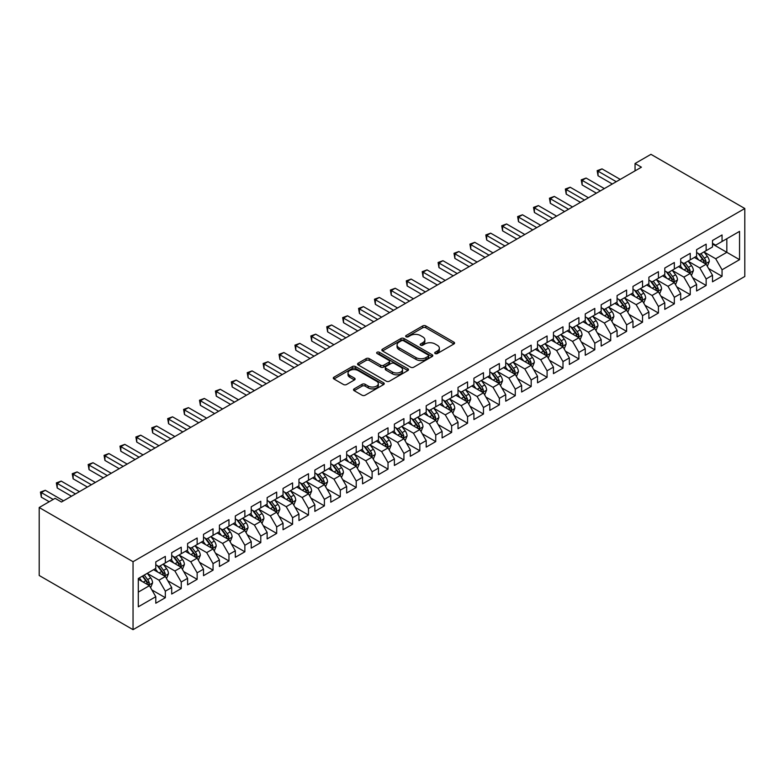 <?xml version="1.0" encoding="UTF-8"?>
<svg xmlns="http://www.w3.org/2000/svg" width="784" height="784" viewBox="0 0 784 784"><rect width="100%" height="100%" fill="white"/><g stroke="black" fill="none" stroke-linecap="round" stroke-linejoin="round"><path stroke-width="1.18" d="M435.149 353.545A1.548 0.892 0 0 0 437.335 353.545L453.926 343.97A2.205 1.274 0 0 0 454.573 343.069A2.205 1.274 0 0 0 453.926 342.167L425.82 325.938A2.205 1.274 0 0 0 422.703 325.938L406.112 335.523A1.548 0.892 0 0 0 405.661 336.15A1.548 0.892 0 0 0 406.112 336.777A1.548 0.892 0 0 0 408.297 336.777L410.444 335.542A7.066 4.077 0 0 1 420.44 335.542L422.782 336.895A7.066 4.077 0 0 1 424.85 339.776A7.066 4.077 0 0 1 422.782 342.667L420.626 343.902A1.548 0.892 0 0 0 420.175 344.539A1.548 0.892 0 0 0 420.626 345.166A1.548 0.892 0 0 0 422.821 345.166L424.967 343.921A7.066 4.077 0 0 1 434.953 343.921L437.296 345.274A7.066 4.077 0 0 1 439.363 348.165A7.066 4.077 0 0 1 437.296 351.046L435.149 352.29A1.548 0.892 0 0 0 434.699 352.918A1.548 0.892 0 0 0 435.149 353.545L435.149 352.29M354.162 388.864A2.205 1.274 0 0 0 353.515 389.766A2.205 1.274 0 0 0 354.162 390.667L362.041 395.214A2.205 1.274 0 0 0 365.168 395.214L383.592 384.581A2.205 1.274 0 0 0 384.238 383.68A2.205 1.274 0 0 0 383.592 382.778L355.485 366.549A2.205 1.274 0 0 0 352.359 366.549L333.935 377.192A2.205 1.274 0 0 0 333.288 378.084A2.205 1.274 0 0 0 333.935 378.986L343.461 384.493A2.205 1.274 0 0 0 346.587 384.493L354.466 379.936A2.205 1.274 0 0 0 355.113 379.035A2.205 1.274 0 0 0 354.466 378.133L349.752 375.409A5.909 3.41 0 0 1 348.018 372.998A5.909 3.41 0 0 1 351.663 369.842A5.909 3.41 0 0 1 358.102 370.587L376.604 381.269A5.909 3.41 0 0 1 378.329 383.68A5.909 3.41 0 0 1 374.683 386.826A5.909 3.41 0 0 1 368.245 386.091L365.168 384.307A2.205 1.274 0 0 0 362.041 384.307L354.162 388.864L354.162 390.667L362.041 386.149L362.041 384.307M39.2 507.522L133.045 561.707L133.045 629.67L39.2 575.485L39.2 507.522L55.105 498.34L61.466 502.015L641.41 167.188L635.05 163.513L635.05 170.863M635.05 163.513L650.955 154.33L744.8 208.515L133.045 561.707M410.6 367.186A2.205 1.274 0 0 0 413.727 367.186L432.141 356.544A2.205 1.274 0 0 0 432.788 355.642A2.205 1.274 0 0 0 432.141 354.74L404.044 338.521A2.205 1.274 0 0 0 400.918 338.521L382.494 349.154A2.205 1.274 0 0 0 381.847 350.056A2.205 1.274 0 0 0 382.494 350.958L410.6 367.186M377.731 353.878A1.548 0.892 0 0 1 379.299 354.103L379.299 352.261L407.866 368.754A2.205 1.274 0 0 1 408.513 369.656A2.205 1.274 0 0 1 407.866 370.558L389.442 381.2A2.205 1.274 0 0 1 386.316 381.2L358.219 364.972L358.219 363.168A2.205 1.274 0 0 0 357.573 364.07A2.205 1.274 0 0 0 358.219 364.972M358.219 363.168L366.099 358.621A2.205 1.274 0 0 1 369.225 358.621L380.622 365.197A2.205 1.274 0 0 0 383.748 365.197L388.972 362.179A2.205 1.274 0 0 0 389.619 361.277A2.205 1.274 0 0 0 388.972 360.375L377.114 353.525A1.548 0.892 0 0 1 376.653 352.898A1.548 0.892 0 0 1 377.614 352.065A1.548 0.892 0 0 1 379.299 352.261M133.045 629.67L744.8 276.478L744.8 208.515M712.509 244.059L726.827 252.321L726.827 238.728L739.547 231.378L722.054 241.482L722.054 234.965L712.509 240.472L712.509 246.999L706.149 250.664L706.149 244.147L696.604 249.655L696.604 256.182L690.243 259.847L690.243 253.33L680.698 258.838L680.698 265.364L674.338 269.03L674.338 262.513L664.793 268.02L664.793 274.547L658.433 278.222L658.433 271.695L648.887 277.203L648.887 283.73L642.527 287.405L642.527 280.878L632.982 286.395L632.982 292.912L626.612 296.587L626.612 290.06L617.077 295.578L617.077 302.095L610.707 305.77L610.707 299.243L601.171 304.76L601.171 311.277L594.801 314.952L594.801 308.435L585.256 313.943L585.256 320.46L578.896 324.135L578.896 317.618L569.351 323.126L569.351 329.643L562.99 333.318L562.99 326.801L553.445 332.308L553.445 338.825L547.085 342.5L547.085 335.983L537.54 341.491L537.54 348.008L531.18 351.683L531.18 345.166L521.634 350.673L521.634 357.19L515.274 360.865L515.274 354.348L505.729 359.856L505.729 366.383L499.369 370.048L499.369 363.531L489.824 369.039L489.824 375.565L483.463 379.231L483.463 372.714L473.918 378.221L473.918 384.748L467.558 388.423L467.558 381.896L458.013 387.404L458.013 393.931L451.653 397.606L451.653 391.079L442.107 396.596L442.107 403.113L435.737 406.788L435.737 400.261L426.202 405.779L426.202 412.296L419.832 415.971L419.832 409.444L410.297 414.961L410.297 421.478L403.927 425.153L403.927 418.627L394.381 424.144L394.381 430.661L388.021 434.336L388.021 427.819L378.476 433.327L378.476 439.844L372.116 443.519L372.116 437.002L362.571 442.509L362.571 449.026L356.21 452.701L356.21 446.184L346.665 451.692L346.665 458.209L340.305 461.884L340.305 455.367L330.76 460.874L330.76 467.391L324.4 471.066L324.4 464.549L314.854 470.057L314.854 476.574L308.494 480.249L308.494 473.732L298.949 479.24L298.949 485.766L292.589 489.432L292.589 482.915L283.044 488.422L283.044 494.949L276.683 498.614L276.683 492.097L267.138 497.605L267.138 504.132L260.778 507.807L260.778 501.28L251.233 506.787L251.233 513.314L244.863 516.989L244.863 510.462L235.327 515.98L235.327 522.497L228.957 526.172L228.957 519.645L219.422 525.162L219.422 531.679L213.052 535.354L213.052 528.828L203.507 534.345L203.507 540.862L197.147 544.537L197.147 538.02L187.601 543.528L187.601 550.045L181.241 553.72L181.241 547.203L171.696 552.71L171.696 559.227L165.336 562.902L165.336 556.385L155.791 561.893L155.791 568.41L138.298 578.514L138.298 606.796L155.791 596.702L149.43 585.677L138.298 579.249M739.547 231.378L739.547 259.671L722.054 269.774L715.694 258.749L704.159 252.095M708.609 268.53L722.054 276.291L722.054 269.774M722.054 276.291L712.509 281.799L712.509 275.282L706.149 278.957L699.789 267.932L688.254 261.278M692.703 277.712L706.149 285.474L706.149 278.957M706.149 285.474L696.604 290.982L696.604 284.465L690.243 288.14L683.883 277.115L672.349 270.46M676.798 286.895L690.243 294.657L690.243 288.14M690.243 294.657L680.698 300.164L680.698 293.647L674.338 297.322L667.978 286.297L656.443 279.643M660.892 296.078L674.338 303.839L674.338 297.322M674.338 303.839L664.793 309.347L664.793 302.83L658.433 306.505L652.063 295.48L640.538 288.826M644.987 305.26L658.433 313.022L658.433 306.505M658.433 313.022L648.887 318.529L648.887 312.012L642.527 315.687L636.157 304.662L624.632 298.008M629.082 314.443L642.527 322.204L642.527 315.687M642.527 322.204L632.982 327.712L632.982 321.195L626.612 324.87L620.252 313.845L608.717 307.191M613.176 323.625L626.612 331.387L626.612 324.87M626.612 331.387L617.077 336.904L617.077 330.378L610.707 334.053L604.346 323.037L592.812 316.373M597.271 332.818L610.707 340.57L610.707 334.053M610.707 340.57L601.171 346.087L601.171 339.56L594.801 343.235L588.441 332.22L576.906 325.556M581.365 342L594.801 349.752L594.801 343.235M594.801 349.752L585.256 355.27L585.256 348.743L578.896 352.418L572.536 341.403L561.001 334.739M565.46 351.183L578.896 358.945L578.896 352.418M578.896 358.945L569.351 364.452L569.351 357.925L562.99 361.6L556.63 350.585L545.096 343.921M549.555 360.366L562.99 368.127L562.99 361.6M562.99 368.127L553.445 373.635L553.445 367.118L547.085 370.783L540.725 359.768L529.19 353.104M533.649 369.548L547.085 377.31L547.085 370.783M547.085 377.31L537.54 382.817L537.54 376.3L531.18 379.966L524.819 368.95L513.285 362.296M517.734 378.731L531.18 386.492L531.18 379.966M531.18 386.492L521.634 392L521.634 385.483L515.274 389.158L508.914 378.133L497.379 371.479M501.829 387.913L515.274 395.675L515.274 389.158M515.274 395.675L505.729 401.183L505.729 394.666L499.369 398.341L493.009 387.316L481.474 380.661M485.923 397.096L499.369 404.858L499.369 398.341M499.369 404.858L489.824 410.365L489.824 403.848L483.463 407.523L477.093 396.498L465.569 389.844M470.018 406.279L483.463 414.04L483.463 407.523M483.463 414.04L473.918 419.548L473.918 413.031L467.558 416.706L461.188 405.681L449.663 399.027M454.112 415.461L467.558 423.223L467.558 416.706M467.558 423.223L458.013 428.73L458.013 422.213L451.653 425.888L445.283 414.863L433.758 408.209M438.207 424.644L451.653 432.405L451.653 425.888M451.653 432.405L442.107 437.913L442.107 431.396L435.737 435.071L429.377 424.046L417.843 417.392M422.302 433.826L435.737 441.588L435.737 435.071M435.737 441.588L426.202 447.105L426.202 440.579L419.832 444.254L413.472 433.229L401.937 426.574M406.396 443.019L419.832 450.771L419.832 444.254M419.832 450.771L410.297 456.288L410.297 449.761L403.927 453.436L397.566 442.421L386.032 435.757M390.491 452.201L403.927 459.953L403.927 453.436M403.927 459.953L394.381 465.471L394.381 458.944L388.021 462.619L381.661 451.604L370.126 444.94M374.585 461.384L388.021 469.136L388.021 462.619M388.021 469.136L378.476 474.653L378.476 468.126L372.116 471.801L365.756 460.786L354.221 454.122M358.68 470.567L372.116 478.328L372.116 471.801M372.116 478.328L362.571 483.836L362.571 477.309L356.21 480.984L349.85 469.969L338.316 463.305M342.775 479.749L356.21 487.511L356.21 480.984M356.21 487.511L346.665 493.018L346.665 486.501L340.305 490.167L333.945 479.151L322.41 472.487M326.859 488.932L340.305 496.693L340.305 490.167M340.305 496.693L330.76 502.201L330.76 495.684L324.4 499.349L318.039 488.334L306.505 481.68M310.954 498.114L324.4 505.876L324.4 499.349M324.4 505.876L314.854 511.384L314.854 504.867L308.494 508.542L302.134 497.517L290.599 490.862M295.049 507.297L308.494 515.059L308.494 508.542M308.494 515.059L298.949 520.566L298.949 514.049L292.589 517.724L286.219 506.699L274.694 500.045M279.143 516.48L292.589 524.241L292.589 517.724M292.589 524.241L283.044 529.749L283.044 523.232L276.683 526.907L270.313 515.882L258.789 509.228M263.238 525.662L276.683 533.424L276.683 526.907M276.683 533.424L267.138 538.931L267.138 532.414L260.778 536.089L254.408 525.064L242.883 518.41M247.332 534.845L260.778 542.606L260.778 536.089M260.778 542.606L251.233 548.114L251.233 541.597L244.863 545.272L238.503 534.247L226.968 527.593M231.427 544.027L244.863 551.789L244.863 545.272M244.863 551.789L235.327 557.297L235.327 550.78L228.957 554.455L222.597 543.43L211.063 536.775M215.522 553.21L228.957 560.972L228.957 554.455M228.957 560.972L219.422 566.489L219.422 559.962L213.052 563.637L206.692 552.622L195.157 545.958M199.616 562.402L213.052 570.154L213.052 563.637M213.052 570.154L203.507 575.672L203.507 569.145L197.147 572.82L190.786 561.805L179.252 555.141M183.711 571.585L197.147 579.337L197.147 572.82M197.147 579.337L187.601 584.854L187.601 578.327L181.241 582.002L174.881 570.987L163.346 564.323M167.805 580.768L181.241 588.529L181.241 582.002M181.241 588.529L171.696 594.037L171.696 587.51L165.336 591.185L158.976 580.17L147.441 573.506M151.9 589.95L165.336 597.712L165.336 591.185M165.336 597.712L155.791 603.219L155.791 596.702M155.791 564.735L158.976 566.577L165.336 562.902M138.298 592.106L149.43 585.677M171.696 555.552L174.881 557.395L181.241 553.72M158.976 580.17L165.336 576.495L153.566 569.694M171.696 587.51L165.336 576.495M187.601 546.37L190.786 548.212L197.147 544.537M174.881 570.987L181.241 567.312L169.471 560.511M187.601 578.327L181.241 567.312M203.507 537.187L206.692 539.029L213.052 535.354M190.786 561.805L197.147 558.13L185.377 551.328M203.507 569.145L197.147 558.13M219.422 528.004L222.597 529.847L228.957 526.172M206.692 552.622L213.052 548.947L201.282 542.146M219.422 559.962L213.052 548.947M235.327 518.822L238.503 520.654L244.863 516.989M222.597 543.43L228.957 539.764L217.188 532.963M235.327 550.78L228.957 539.764M251.233 509.639L254.408 511.472L260.778 507.807M238.503 534.247L244.863 530.582L233.093 523.781M251.233 541.597L244.863 530.582M267.138 500.457L270.313 502.289L276.683 498.614M254.408 525.064L260.778 521.389L248.998 514.598M267.138 532.414L260.778 521.389M283.044 491.274L286.219 493.107L292.589 489.432M270.313 515.882L276.683 512.207L264.914 505.415M283.044 523.232L276.683 512.207M298.949 482.091L302.134 483.924L308.494 480.249M286.219 506.699L292.589 503.024L280.819 496.233M298.949 514.049L292.589 503.024M314.854 472.909L318.039 474.741L324.4 471.066M302.134 497.517L308.494 493.842L296.724 487.05M314.854 504.867L308.494 493.842M330.76 463.726L333.945 465.559L340.305 461.884M318.039 488.334L324.4 484.659L312.63 477.868M330.76 495.684L324.4 484.659M346.665 454.534L349.85 456.376L356.21 452.701M333.945 479.151L340.305 475.476L328.535 468.685M346.665 486.501L340.305 475.476M362.571 445.351L365.756 447.194L372.116 443.519M349.85 469.969L356.21 466.294L344.441 459.502M362.571 477.309L356.21 466.294M378.476 436.169L381.661 438.011L388.021 434.336M365.756 460.786L372.116 457.111L360.346 450.31M378.476 468.126L372.116 457.111M394.381 426.986L397.566 428.828L403.927 425.153M381.661 451.604L388.021 447.929L376.251 441.127M394.381 458.944L388.021 447.929M410.297 417.803L413.472 419.646L419.832 415.971M397.566 442.421L403.927 438.746L392.157 431.945M410.297 449.761L403.927 438.746M426.202 408.621L429.377 410.463L435.737 406.788M413.472 433.229L419.832 429.563L408.062 422.762M426.202 440.579L419.832 429.563M442.107 399.438L445.283 401.271L451.653 397.606M429.377 424.046L435.737 420.381L423.968 413.58M442.107 431.396L435.737 420.381M458.013 390.256L461.188 392.088L467.558 388.423M445.283 414.863L451.653 411.198L439.873 404.397M458.013 422.213L451.653 411.198M473.918 381.073L477.093 382.906L483.463 379.231M461.188 405.681L467.558 402.006L455.788 395.214M473.918 413.031L467.558 402.006M489.824 371.89L493.009 373.723L499.369 370.048M477.093 396.498L483.463 392.823L471.694 386.032M489.824 403.848L483.463 392.823M505.729 362.708L508.914 364.54L515.274 360.865M493.009 387.316L499.369 383.641L487.599 376.849M505.729 394.666L499.369 383.641M521.634 353.525L524.819 355.358L531.18 351.683M508.914 378.133L515.274 374.458L503.504 367.667M521.634 385.483L515.274 374.458M537.54 344.343L540.725 346.175L547.085 342.5M524.819 368.95L531.18 365.275L519.41 358.484M537.54 376.3L531.18 365.275M553.445 335.15L556.63 336.993L562.99 333.318M540.725 359.768L547.085 356.093L535.315 349.301M553.445 367.118L547.085 356.093M569.351 325.968L572.536 327.81L578.896 324.135M556.63 350.585L562.99 346.91L551.221 340.109M569.351 357.925L562.99 346.91M585.256 316.785L588.441 318.627L594.801 314.952M572.536 341.403L578.896 337.728L567.126 330.926M585.256 348.743L578.896 337.728M601.171 307.602L604.346 309.445L610.707 305.77M588.441 332.22L594.801 328.545L583.031 321.744M601.171 339.56L594.801 328.545M617.077 298.42L620.252 300.262L626.612 296.587M604.346 323.037L610.707 319.362L598.937 312.561M617.077 330.378L610.707 319.362M632.982 289.237L636.157 291.07L642.527 287.405M620.252 313.845L626.612 310.18L614.842 303.379M632.982 321.195L626.612 310.18M648.887 280.055L652.063 281.887L658.433 278.222M636.157 304.662L642.527 300.997L630.748 294.196M648.887 312.012L642.527 300.997M664.793 270.872L667.978 272.705L674.338 269.03M652.063 295.48L658.433 291.805L646.663 285.013M664.793 302.83L658.433 291.805M680.698 261.689L683.883 263.522L690.243 259.847M667.978 286.297L674.338 282.622L662.568 275.831M680.698 293.647L674.338 282.622M696.604 252.507L699.789 254.339L706.149 250.664M683.883 277.115L690.243 273.44L678.474 266.648M696.604 284.465L690.243 273.44M712.509 243.324L715.694 245.157L722.054 241.482M699.789 267.932L706.149 264.257L694.379 257.466M712.509 275.282L706.149 264.257M715.694 258.749L726.827 252.321L739.547 259.671M435.767 353.77L437.296 352.878A7.066 4.077 0 0 0 439.363 349.997L439.363 348.165M424.85 339.776L424.85 341.618A7.066 4.077 0 0 1 422.782 344.499L421.253 345.381M453.897 343.99L425.82 327.781A2.205 1.274 0 0 0 422.703 327.781L406.729 337.002M432.111 356.563L404.044 340.354A2.205 1.274 0 0 0 400.918 340.354L382.523 350.977M428.24 356.279A1.548 0.892 0 0 0 428.691 355.642A1.548 0.892 0 0 0 428.24 355.015L403.574 340.766A1.548 0.892 0 0 0 401.388 340.766L399.125 342.079A7.066 4.077 0 0 0 397.057 344.96A7.066 4.077 0 0 0 399.125 347.851L415.99 357.582A7.066 4.077 0 0 0 425.977 357.582L428.24 356.279L428.24 358.112A1.548 0.892 0 0 0 428.691 357.484L428.691 355.642M397.057 344.96L397.057 346.802A7.066 4.077 0 0 0 399.125 349.684L399.125 347.851M428.24 358.112L425.977 359.415A7.066 4.077 0 0 1 415.99 359.415L399.125 349.684M358.249 364.991L366.099 360.454L366.099 358.621M389.619 361.277L389.619 363.11A2.205 1.274 0 0 1 388.972 364.011L383.748 367.039A2.205 1.274 0 0 1 380.622 367.039L369.225 360.454A2.205 1.274 0 0 0 366.099 360.454M379.299 354.103L407.837 370.577M392.451 372.028A5.909 3.41 0 0 0 398.889 372.763A5.909 3.41 0 0 0 402.535 369.617A5.909 3.41 0 0 0 400.8 367.206L394.283 363.443A2.205 1.274 0 0 0 391.157 363.443L385.934 366.461A2.205 1.274 0 0 0 385.287 367.363A2.205 1.274 0 0 0 385.934 368.264L392.451 372.028L392.451 373.86A5.909 3.41 0 0 0 398.889 374.605A5.909 3.41 0 0 0 402.535 371.449L402.535 369.617M385.287 367.363L385.287 369.195A2.205 1.274 0 0 0 385.934 370.097L385.934 368.264M392.451 373.86L385.934 370.097M378.329 383.68L378.329 385.512A5.909 3.41 0 0 1 374.683 388.668A5.909 3.41 0 0 1 368.245 387.923L365.168 386.149A2.205 1.274 0 0 0 362.041 386.149M348.018 372.998L348.018 374.83A5.909 3.41 0 0 0 349.752 377.241L349.752 375.409M354.437 379.956L349.752 377.241M383.592 382.778L383.592 384.581L355.485 368.392A2.205 1.274 0 0 0 352.359 368.392L333.964 379.005M707.325 266.295L709.295 261.484A5.958 3.44 -120 0 0 707.393 256.407L704.012 251.899M698.632 259.916L696.065 256.495M705.022 263.61L706.08 261.738A5.958 3.44 -120 0 0 704.375 258.152L700.994 253.644M699.063 253.928L703.238 259.494A3.038 1.754 60 0 1 703.787 260.415L706.08 261.738M698.015 253.32L702.464 259.259A5.958 3.44 60 0 1 704.169 262.846L704.287 263.189M616.273 181.702L598.035 171.167L602.014 168.874L620.252 179.409M612.304 183.995L598.035 175.763L598.035 171.167L597.163 170.657L602.014 168.874M598.035 175.763L597.163 170.657M691.419 275.478L693.389 270.666A5.958 3.44 -120 0 0 691.488 265.59L688.107 261.082M682.727 269.098L680.159 265.678M689.116 272.793L690.175 270.921A5.958 3.44 -120 0 0 688.47 267.334L685.089 262.826M683.158 263.11L687.333 268.677A3.038 1.754 60 0 1 687.882 269.598L690.175 270.921M682.109 262.503L686.559 268.442A5.958 3.44 60 0 1 688.264 272.028L688.381 272.371M675.514 284.661L677.484 279.849A5.958 3.44 -120 0 0 675.583 274.772L672.202 270.264M666.821 278.291L664.254 274.861M673.211 281.975L674.269 280.104A5.958 3.44 -120 0 0 672.564 276.517L669.183 272.009M667.253 272.293L671.427 277.859A3.038 1.754 60 0 1 671.976 278.781L674.269 280.104M666.204 271.685L670.653 277.624A5.958 3.44 60 0 1 672.358 281.211L672.476 281.554M600.368 190.884L582.13 180.349L586.099 178.056L604.346 188.591M596.399 193.178L582.13 184.946L582.13 180.349L581.248 179.85L586.099 178.056M582.13 184.946L581.248 179.85M584.462 200.067L566.224 189.532L570.193 187.239L588.441 197.774M580.493 202.36L566.224 194.128L566.224 189.532L565.342 189.032L570.193 187.239M566.224 194.128L565.342 189.032M659.609 293.853L661.578 289.031A5.958 3.44 -120 0 0 659.677 283.955L656.296 279.447M650.916 287.473L648.348 284.043M657.306 291.158L658.364 289.286A5.958 3.44 -120 0 0 656.649 285.709L653.278 281.191M651.347 281.476L655.522 287.042A3.038 1.754 60 0 1 656.071 287.973L658.364 289.286M650.299 280.868L654.748 286.807A5.958 3.44 60 0 1 656.453 290.394L656.571 290.737M643.703 303.036L645.673 298.224A5.958 3.44 -120 0 0 643.772 293.147L640.391 288.63M635.011 296.656L632.433 293.226M641.4 300.341L642.449 298.469A5.958 3.44 -120 0 0 640.744 294.892L637.372 290.374M635.442 290.658L639.617 296.234A3.038 1.754 60 0 1 640.165 297.156L642.449 298.469M634.393 290.051L638.842 295.989A5.958 3.44 60 0 1 640.548 299.576L640.665 299.919M568.557 209.25L550.319 198.715L554.288 196.421L572.536 206.956M564.578 211.543L550.319 203.311L550.319 198.715L549.437 198.215L554.288 196.421M550.319 203.311L549.437 198.215M552.651 218.432L534.404 207.897L538.383 205.604L556.63 216.139M548.673 220.725L534.404 212.493L534.404 207.897L533.532 207.397L538.383 205.604M534.404 212.493L533.532 207.397M627.798 312.218L629.768 307.406A5.958 3.44 -120 0 0 627.866 302.33L624.485 297.812M619.095 305.838L616.528 302.408M625.495 309.523L626.543 307.661A5.958 3.44 -120 0 0 624.838 304.074L621.457 299.557M619.536 299.841L623.711 305.417A3.038 1.754 60 0 1 624.26 306.338L626.543 307.661M618.488 299.233L622.937 305.172A5.958 3.44 60 0 1 624.642 308.759L624.76 309.102M536.746 227.615L518.498 217.08L522.477 214.787L540.725 225.322M532.767 229.918L518.498 221.676L518.498 217.08L517.626 216.58L522.477 214.787M518.498 221.676L517.626 216.58M611.892 321.401L613.862 316.589A5.958 3.44 -120 0 0 611.961 311.513L608.58 306.995M603.19 315.021L600.622 311.591M609.589 318.716L610.638 316.844A5.958 3.44 -120 0 0 608.933 313.257L605.552 308.739M603.631 309.023L607.796 314.6A3.038 1.754 60 0 1 608.355 315.521L610.638 316.844M602.582 308.416L607.022 314.355A5.958 3.44 60 0 1 608.737 317.941L608.854 318.284M520.841 236.797L502.593 226.272L506.572 223.969L524.819 234.504M516.862 239.1L502.593 230.859L502.593 226.272L501.721 225.763L506.572 223.969M502.593 230.859L501.721 225.763M595.977 330.583L597.957 325.772A5.958 3.44 -120 0 0 596.056 320.695L592.675 316.187M587.285 324.204L584.717 320.774M593.684 327.898L594.733 326.026A5.958 3.44 -120 0 0 593.027 322.44L589.646 317.932M587.726 318.206L591.891 323.782A3.038 1.754 60 0 1 592.449 324.703L594.733 326.026M586.677 317.598L591.116 323.537A5.958 3.44 60 0 1 592.822 327.124L592.949 327.467M504.935 245.98L486.688 235.455L490.666 233.152L508.914 243.687M500.956 248.283L486.688 240.041L486.688 235.455L485.815 234.945L490.666 233.152M486.688 240.041L485.815 234.945M580.072 339.766L582.051 334.954A5.958 3.44 -120 0 0 580.14 329.878L576.769 325.37M571.379 333.386L568.812 329.956M577.779 337.081L578.827 335.209A5.958 3.44 -120 0 0 577.122 331.622L573.741 327.114M571.81 327.389L575.985 332.965A3.038 1.754 60 0 1 576.544 333.886L578.827 335.209M570.762 326.791L575.211 332.72A5.958 3.44 60 0 1 576.916 336.307L577.044 336.65M489.03 255.163L470.782 244.637L474.761 242.334L493.009 252.869M485.051 257.466L470.782 249.224L470.782 244.637L469.91 244.128L474.761 242.334M470.782 249.224L469.91 244.128M564.166 348.949L566.136 344.137A5.958 3.44 -120 0 0 564.235 339.06L560.864 334.552M555.474 342.569L552.906 339.139M561.873 346.263L562.922 344.392A5.958 3.44 -120 0 0 561.217 340.805L557.836 336.297M555.905 336.571L560.08 342.147A3.038 1.754 60 0 1 560.638 343.069L562.922 344.392M554.856 335.973L559.306 341.902A5.958 3.44 60 0 1 561.011 345.489L561.138 345.842M473.124 264.355L454.877 253.82L458.856 251.517L477.093 262.052M469.146 266.648L454.877 258.406L454.877 253.82L454.005 253.31L458.856 251.517M454.877 258.406L454.005 253.31M548.261 358.131L550.231 353.319A5.958 3.44 -120 0 0 548.33 348.243L544.949 343.735M539.568 351.751L537.001 348.321M545.958 355.446L547.016 353.574A5.958 3.44 -120 0 0 545.311 349.987L541.93 345.479M540 345.754L544.174 351.33A3.038 1.754 60 0 1 544.723 352.251L547.016 353.574M538.951 345.156L543.4 351.095A5.958 3.44 60 0 1 545.105 354.672L545.233 355.025M457.219 273.538L438.971 263.003L442.95 260.709L461.188 271.235M453.24 275.831L438.971 267.589L438.971 263.003L438.099 262.493L442.95 260.709M438.971 267.589L438.099 262.493M532.356 367.314L534.325 362.502A5.958 3.44 -120 0 0 532.424 357.426L529.043 352.918M523.663 360.934L521.095 357.504M530.053 364.629L531.111 362.757A5.958 3.44 -120 0 0 529.406 359.17L526.025 354.662M524.094 354.946L528.269 360.513A3.038 1.754 60 0 1 528.818 361.434L531.111 362.757M523.046 354.339L527.495 360.277A5.958 3.44 60 0 1 529.2 363.854L529.318 364.207M441.314 282.72L423.066 272.185L427.045 269.892L445.283 280.417M437.335 285.013L423.066 276.772L423.066 272.185L422.194 271.676L427.045 269.892M423.066 276.772L422.194 271.676M516.45 376.496L518.42 371.685A5.958 3.44 -120 0 0 516.519 366.608L513.138 362.1M507.758 370.117L505.19 366.687M514.147 373.811L515.206 371.939A5.958 3.44 -120 0 0 513.5 368.353L510.119 363.845M508.189 364.129L512.364 369.695A3.038 1.754 60 0 1 512.912 370.616L515.206 371.939M507.14 363.521L511.589 369.46A5.958 3.44 60 0 1 513.295 373.047L513.412 373.39M425.398 291.903L407.161 281.368L411.139 279.075L429.377 289.61M421.429 294.196L407.161 285.964L407.161 281.368L406.288 280.858L411.139 279.075M407.161 285.964L406.288 280.858M500.545 385.679L502.515 380.867A5.958 3.44 -120 0 0 500.613 375.791L497.232 371.283M491.852 379.299L489.285 375.879M498.242 382.994L499.3 381.122A5.958 3.44 -120 0 0 497.595 377.535L494.214 373.027M492.283 373.311L496.458 378.878A3.038 1.754 60 0 1 497.007 379.799L499.3 381.122M491.235 372.704L495.684 378.643A5.958 3.44 60 0 1 497.389 382.229L497.507 382.572M409.493 301.085L391.255 290.55L395.224 288.257L413.472 298.792M405.524 303.379L391.255 295.147L391.255 290.55L390.373 290.051L395.224 288.257M391.255 295.147L390.373 290.051M484.639 394.862L486.609 390.05A5.958 3.44 -120 0 0 484.708 384.973L481.327 380.465M475.947 388.482L473.379 385.062M482.336 392.176L483.395 390.305A5.958 3.44 -120 0 0 481.69 386.718L478.309 382.21M476.378 382.494L480.553 388.06A3.038 1.754 60 0 1 481.102 388.982L483.395 390.305M475.329 381.886L479.779 387.825A5.958 3.44 60 0 1 481.484 391.412L481.601 391.755M393.588 310.268L375.35 299.733L379.319 297.44L397.566 307.975M389.619 312.561L375.35 304.329L375.35 299.733L374.468 299.233L379.319 297.44M375.35 304.329L374.468 299.233M468.734 404.044L470.704 399.232A5.958 3.44 -120 0 0 468.803 394.156L465.422 389.648M460.041 397.674L457.464 394.244M466.431 401.359L467.489 399.487A5.958 3.44 -120 0 0 465.774 395.9L462.403 391.392M460.473 391.677L464.647 397.243A3.038 1.754 60 0 1 465.196 398.164L467.489 399.487M459.424 391.069L463.873 397.008A5.958 3.44 60 0 1 465.578 400.595L465.696 400.938M377.682 319.451L359.444 308.916L363.413 306.622L381.661 317.157M373.703 321.744L359.444 313.512L359.444 308.916L358.562 308.416L363.413 306.622M359.444 313.512L358.562 308.416M452.829 413.237L454.798 408.415A5.958 3.44 -120 0 0 452.897 403.348L449.516 398.831M444.136 406.857L441.559 403.427M450.526 410.542L451.574 408.67A5.958 3.44 -120 0 0 449.869 405.093L446.498 400.575M444.567 400.859L448.742 406.426A3.038 1.754 60 0 1 449.291 407.357L451.574 408.67M443.519 400.252L447.968 406.19A5.958 3.44 60 0 1 449.673 409.777L449.791 410.12M361.777 328.633L343.529 318.098L347.508 315.805L365.756 326.34M357.798 330.926L343.529 322.694L343.529 318.098L342.657 317.598L347.508 315.805M343.529 322.694L342.657 317.598M436.923 422.419L438.893 417.607A5.958 3.44 -120 0 0 436.992 412.531L433.611 408.013M428.221 416.039L425.653 412.609M434.62 419.724L435.669 417.852A5.958 3.44 -120 0 0 433.964 414.275L430.583 409.758M428.662 410.042L432.837 415.618A3.038 1.754 60 0 1 433.385 416.539L435.669 417.852M427.613 409.434L432.062 415.373A5.958 3.44 60 0 1 433.768 418.96L433.885 419.303M345.871 337.816L327.624 327.281L331.603 324.988L349.85 335.523M341.893 340.109L327.624 331.877L327.624 327.281L326.752 326.781L331.603 324.988M327.624 331.877L326.752 326.781M421.018 431.602L422.988 426.79A5.958 3.44 -120 0 0 421.086 421.714L417.705 417.196M412.315 425.222L409.748 421.792M418.715 428.907L419.763 427.045A5.958 3.44 -120 0 0 418.058 423.458L414.677 418.94M412.756 419.224L416.921 424.801A3.038 1.754 60 0 1 417.48 425.722L419.763 427.045M411.708 418.617L416.147 424.556A5.958 3.44 60 0 1 417.862 428.142L417.98 428.485M329.966 346.998L311.718 336.463L315.697 334.17L333.945 344.705M325.987 349.301L311.718 341.06L311.718 336.463L310.846 335.964L315.697 334.17M311.718 341.06L310.846 335.964M405.103 440.784L407.082 435.973A5.958 3.44 -120 0 0 405.181 430.896L401.8 426.378M396.41 434.405L393.842 430.975M402.809 438.099L403.858 436.227A5.958 3.44 -120 0 0 402.153 432.641L398.772 428.133M396.851 428.407L401.016 433.983A3.038 1.754 60 0 1 401.575 434.904L403.858 436.227M395.802 427.799L400.242 433.738A5.958 3.44 60 0 1 401.947 437.325L402.074 437.668M314.061 356.181L295.813 345.656L299.792 343.353L318.039 353.888M310.082 358.484L295.813 350.242L295.813 345.656L294.941 345.146L299.792 343.353M295.813 350.242L294.941 345.146M389.197 449.967L391.177 445.155A5.958 3.44 -120 0 0 389.266 440.079L385.895 435.571M380.505 443.587L377.937 440.157M386.904 447.282L387.953 445.41A5.958 3.44 -120 0 0 386.247 441.823L382.866 437.315M380.936 437.59L385.111 443.166A3.038 1.754 60 0 1 385.669 444.087L387.953 445.41M379.887 436.992L384.336 442.921A5.958 3.44 60 0 1 386.042 446.508L386.169 446.851M298.155 365.364L279.908 354.838L283.886 352.535L302.134 363.07M294.176 367.667L279.908 359.425L279.908 354.838L279.035 354.329L283.886 352.535M279.908 359.425L279.035 354.329M373.292 459.15L375.262 454.338A5.958 3.44 -120 0 0 373.36 449.261L369.989 444.753M364.599 452.77L362.032 449.34M370.999 456.464L372.047 454.593A5.958 3.44 -120 0 0 370.342 451.006L366.961 446.498M365.03 446.772L369.205 452.348A3.038 1.754 60 0 1 369.764 453.27L372.047 454.593M363.982 446.174L368.431 452.103A5.958 3.44 60 0 1 370.136 455.69L370.264 456.033M282.25 374.556L264.002 364.021L267.981 361.718L286.219 372.253M278.271 376.849L264.002 368.607L264.002 364.021L263.13 363.511L267.981 361.718M264.002 368.607L263.13 363.511M357.386 468.332L359.356 463.52A5.958 3.44 -120 0 0 357.455 458.444L354.074 453.936M348.694 461.952L346.126 458.522M355.083 465.647L356.142 463.775A5.958 3.44 -120 0 0 354.437 460.188L351.056 455.68M349.125 455.955L353.3 461.531A3.038 1.754 60 0 1 353.849 462.452L356.142 463.775M348.076 455.357L352.526 461.286A5.958 3.44 60 0 1 354.231 464.873L354.358 465.226M266.344 383.739L248.097 373.204L252.076 370.901L270.313 381.436M262.366 386.032L248.097 377.79L248.097 373.204L247.225 372.694L252.076 370.901M248.097 377.79L247.225 372.694M341.481 477.515L343.451 472.703A5.958 3.44 -120 0 0 341.55 467.627L338.169 463.119M332.788 471.135L330.221 467.705M339.178 474.83L340.236 472.958A5.958 3.44 -120 0 0 338.531 469.371L335.15 464.863M333.22 465.147L337.394 470.714A3.038 1.754 60 0 1 337.943 471.635L340.236 472.958M332.171 464.54L336.62 470.478A5.958 3.44 60 0 1 338.325 474.055L338.443 474.408M250.439 392.921L232.191 382.386L236.17 380.093L254.408 390.618M246.46 395.214L232.191 386.973L232.191 382.386L231.319 381.877L236.17 380.093M232.191 386.973L231.319 381.877M325.576 486.697L327.545 481.886A5.958 3.44 -120 0 0 325.644 476.809L322.263 472.301M316.883 480.318L314.315 476.888M323.273 484.012L324.331 482.14A5.958 3.44 -120 0 0 322.626 478.554L319.245 474.046M317.314 474.33L321.489 479.896A3.038 1.754 60 0 1 322.038 480.817L324.331 482.14M316.266 473.722L320.715 479.661A5.958 3.44 60 0 1 322.42 483.238L322.538 483.591M234.524 402.104L216.286 391.569L220.265 389.276L238.503 399.801M230.555 404.397L216.286 396.155L216.286 391.569L215.414 391.059L220.265 389.276M216.286 396.155L215.414 391.059M309.67 495.88L311.64 491.068A5.958 3.44 -120 0 0 309.739 485.992L306.358 481.484M300.978 489.5L298.41 486.07M307.367 493.195L308.426 491.323A5.958 3.44 -120 0 0 306.72 487.736L303.339 483.228M301.409 483.512L305.584 489.079A3.038 1.754 60 0 1 306.132 490L308.426 491.323M300.36 482.905L304.809 488.844A5.958 3.44 60 0 1 306.515 492.43L306.632 492.773M218.618 411.286L200.381 400.751L204.35 398.458L222.597 408.993M214.649 413.58L200.381 405.348L200.381 400.751L199.499 400.242L204.35 398.458M200.381 405.348L199.499 400.242M293.765 505.063L295.735 500.251A5.958 3.44 -120 0 0 293.833 495.174L290.452 490.666M285.072 498.683L282.505 495.263M291.462 502.377L292.52 500.506A5.958 3.44 -120 0 0 290.815 496.919L287.434 492.411M285.503 492.695L289.678 498.261A3.038 1.754 60 0 1 290.227 499.183L292.52 500.506M284.455 492.087L288.904 498.026A5.958 3.44 60 0 1 290.609 501.613L290.727 501.956M202.713 420.469L184.475 409.934L188.444 407.641L206.692 418.176M198.744 422.762L184.475 414.53L184.475 409.934L183.593 409.434L188.444 407.641M184.475 414.53L183.593 409.434M277.859 514.245L279.829 509.433A5.958 3.44 -120 0 0 277.928 504.357L274.547 499.849M269.167 507.875L266.589 504.445M275.556 511.56L276.615 509.688A5.958 3.44 -120 0 0 274.9 506.101L271.529 501.593M269.598 501.878L273.773 507.444A3.038 1.754 60 0 1 274.322 508.365L276.615 509.688M268.549 501.27L272.999 507.209A5.958 3.44 60 0 1 274.704 510.796L274.821 511.139M186.808 429.652L168.57 419.117L172.539 416.823L190.786 427.358M182.829 431.945L168.57 423.713L168.57 419.117L167.688 418.617L172.539 416.823M168.57 423.713L167.688 418.617M261.954 523.428L263.924 518.616A5.958 3.44 -120 0 0 262.023 513.54L258.642 509.032M253.261 517.058L250.684 513.628M259.651 520.743L260.7 518.871A5.958 3.44 -120 0 0 258.994 515.294L255.623 510.776M253.693 511.06L257.867 516.627A3.038 1.754 60 0 1 258.416 517.558L260.7 518.871M252.644 510.453L257.093 516.391A5.958 3.44 60 0 1 258.798 519.978L258.916 520.321M170.902 438.834L152.655 428.299L156.633 426.006L174.881 436.541M166.923 441.127L152.655 432.895L152.655 428.299L151.782 427.799L156.633 426.006M152.655 432.895L151.782 427.799M246.049 532.62L248.018 527.799A5.958 3.44 -120 0 0 246.117 522.732L242.736 518.214M237.346 526.24L234.779 522.81M243.746 529.925L244.794 528.053A5.958 3.44 -120 0 0 243.089 524.476L239.708 519.959M237.787 520.243L241.962 525.809A3.038 1.754 60 0 1 242.511 526.74L244.794 528.053M236.739 519.635L241.188 525.574A5.958 3.44 60 0 1 242.893 529.161L243.011 529.504M154.997 448.017L136.749 437.482L140.728 435.189L158.976 445.724M151.018 450.31L136.749 442.078L136.749 437.482L135.877 436.982L140.728 435.189M136.749 442.078L135.877 436.982M230.143 541.803L232.113 536.991A5.958 3.44 -120 0 0 230.212 531.915L226.831 527.397M221.441 535.423L218.873 531.993M227.84 539.108L228.889 537.246A5.958 3.44 -120 0 0 227.184 533.659L223.803 529.141M221.882 529.425L226.047 535.002A3.038 1.754 60 0 1 226.605 535.923L228.889 537.246M220.833 528.818L225.273 534.757A5.958 3.44 60 0 1 226.988 538.343L227.105 538.686M139.091 457.199L120.844 446.664L124.823 444.371L143.07 454.906M135.113 459.493L120.844 451.261L120.844 446.664L119.972 446.165L124.823 444.371M120.844 451.261L119.972 446.165M214.228 550.985L216.208 546.174A5.958 3.44 -120 0 0 214.297 541.097L210.925 536.579M205.535 544.606L202.968 541.176M211.935 548.3L212.983 546.428A5.958 3.44 -120 0 0 211.278 542.842L207.897 538.324M205.976 538.608L210.141 544.184A3.038 1.754 60 0 1 210.7 545.105L212.983 546.428M204.928 538L209.367 543.939A5.958 3.44 60 0 1 211.072 547.526L211.2 547.869M123.186 466.382L104.938 455.847L108.917 453.554L127.165 464.089M119.207 468.685L104.938 460.443L104.938 455.847L104.066 455.347L108.917 453.554M104.938 460.443L104.066 455.347M198.323 560.168L200.302 555.356A5.958 3.44 -120 0 0 198.391 550.28L195.02 545.762M189.63 553.788L187.062 550.358M196.029 557.483L197.078 555.611A5.958 3.44 -120 0 0 195.373 552.024L191.992 547.516M190.061 547.791L194.236 553.367A3.038 1.754 60 0 1 194.795 554.288L197.078 555.611M189.013 547.183L193.462 553.122A5.958 3.44 60 0 1 195.167 556.709L195.294 557.052M107.281 475.565L89.033 465.039L93.012 462.736L111.259 473.271M103.302 477.868L89.033 469.626L89.033 465.039L88.161 464.53L93.012 462.736M89.033 469.626L88.161 464.53M182.417 569.351L184.387 564.539A5.958 3.44 -120 0 0 182.486 559.462L179.115 554.954M173.725 562.971L171.157 559.541M180.124 566.665L181.173 564.794A5.958 3.44 -120 0 0 179.467 561.207L176.086 556.699M174.156 556.973L178.331 562.549A3.038 1.754 60 0 1 178.889 563.471L181.173 564.794M173.107 556.375L177.556 562.304A5.958 3.44 60 0 1 179.262 565.891L179.389 566.234M91.375 484.747L73.128 474.222L77.106 471.919L95.344 482.454M87.396 487.05L73.128 478.808L73.128 474.222L72.255 473.712L77.106 471.919M73.128 478.808L72.255 473.712M166.512 578.533L168.482 573.721A5.958 3.44 -120 0 0 166.58 568.645L163.199 564.137M157.819 572.153L155.252 568.723M164.209 575.848L165.267 573.976A5.958 3.44 -120 0 0 163.562 570.389L160.181 565.881M158.25 566.156L162.425 571.732A3.038 1.754 60 0 1 162.974 572.653L165.267 573.976M157.202 565.558L161.651 571.487A5.958 3.44 60 0 1 163.356 575.074L163.484 575.417M75.47 493.94L57.222 483.405L61.201 481.102L79.439 491.637M71.491 496.233L57.222 487.991L57.222 483.405L56.35 482.895L61.201 481.102M57.222 487.991L56.35 482.895M150.606 587.716L152.576 582.904A5.958 3.44 -120 0 0 150.675 577.828L147.294 573.32M141.914 581.336L139.346 577.906M148.303 585.031L149.362 583.159A5.958 3.44 -120 0 0 147.657 579.572L144.276 575.064M142.786 575.926L146.52 580.915A3.038 1.754 60 0 1 147.069 581.836L149.362 583.159M142.365 576.162L145.746 580.679A5.958 3.44 60 0 1 147.451 584.256L147.568 584.609M53.194 499.447L41.317 492.587L45.296 490.294L63.533 500.819M49.225 501.74L41.317 497.174L41.317 492.587L40.445 492.078L45.296 490.294M41.317 497.174L40.445 492.078M437.296 352.878L437.296 351.046M420.626 345.166L420.626 343.902M422.782 344.499L422.782 342.667M406.112 336.777L406.112 335.523M422.703 327.781L422.703 325.938M425.82 327.781L425.82 325.938M453.926 343.97L453.926 342.167M382.494 350.958L382.494 349.154M400.918 340.354L400.918 338.521M404.044 340.354L404.044 338.521M432.141 356.544L432.141 354.74M415.99 359.415L415.99 357.582M425.977 359.415L425.977 357.582M369.225 360.454L369.225 358.621M380.622 367.039L380.622 365.197M383.748 367.039L383.748 365.197M388.972 364.011L388.972 362.179M407.866 370.558L407.866 368.754M365.168 386.149L365.168 384.307M368.245 387.923L368.245 386.091M354.466 379.936L354.466 378.133M333.935 378.986L333.935 377.192M352.359 368.392L352.359 366.549M355.485 368.392L355.485 366.549M705.404 263.826L709.255 261.601M704.375 258.152L707.393 256.407M699.975 260.69L702.464 259.259M689.499 273.008L693.35 270.784M688.47 267.334L691.488 265.59M684.069 269.882L686.559 268.442M673.583 282.191L677.445 279.966M672.564 276.517L675.583 274.772M668.164 279.065L670.653 277.624M657.678 291.374L661.539 289.149M656.649 285.709L659.677 283.955M652.259 288.247L654.748 286.807M641.773 300.566L645.634 298.332M640.744 294.892L643.772 293.147M636.343 297.43L638.842 295.989M625.867 309.749L629.728 307.514M624.838 304.074L627.866 302.33M620.438 306.613L622.937 305.172M609.962 318.931L613.823 316.697M608.933 313.257L611.961 311.513M604.533 315.795L607.022 314.355M594.056 328.114L597.918 325.889M593.027 322.44L596.056 320.695M588.627 324.978L591.116 323.537M578.151 337.296L582.012 335.072M577.122 331.622L580.14 329.878M572.722 334.16L575.211 332.72M562.246 346.479L566.097 344.254M561.217 340.805L564.235 339.06M556.816 343.343L559.306 341.902M546.34 355.662L550.192 353.437M545.311 349.987L548.33 348.243M540.911 352.526L543.4 351.095M530.435 364.844L534.286 362.62M529.406 359.17L532.424 357.426M525.006 361.708L527.495 360.277M514.529 374.027L518.381 371.802M513.5 368.353L516.519 366.608M509.1 370.891L511.589 369.46M498.624 383.209L502.475 380.985M497.595 377.535L500.613 375.791M493.195 380.073L495.684 378.643M482.709 392.392L486.57 390.167M481.69 386.718L484.708 384.973M477.289 389.266L479.779 387.825M466.803 401.575L470.665 399.35M465.774 395.9L468.803 394.156M461.384 398.448L463.873 397.008M450.898 410.757L454.759 408.533M449.869 405.093L452.897 403.348M445.469 407.631L447.968 406.19M434.993 419.95L438.854 417.715M433.964 414.275L436.992 412.531M429.563 416.814L432.062 415.373M419.087 429.132L422.948 426.898M418.058 423.458L421.086 421.714M413.658 425.996L416.147 424.556M403.182 438.315L407.043 436.08M402.153 432.641L405.181 430.896M397.753 435.179L400.242 433.738M387.276 447.497L391.138 445.273M386.247 441.823L389.266 440.079M381.847 444.361L384.336 442.921M371.371 456.68L375.222 454.455M370.342 451.006L373.36 449.261M365.942 453.544L368.431 452.103M355.466 465.863L359.317 463.638M354.437 460.188L357.455 458.444M350.036 462.727L352.526 461.286M339.56 475.045L343.412 472.821M338.531 469.371L341.55 467.627M334.131 471.909L336.62 470.478M323.655 484.228L327.506 482.003M322.626 478.554L325.644 476.809M318.226 481.092L320.715 479.661M307.749 493.41L311.601 491.186M306.72 487.736L309.739 485.992M302.32 490.274L304.809 488.844M291.834 502.593L295.695 500.368M290.815 496.919L293.833 495.174M286.415 499.467L288.904 498.026M275.929 511.776L279.79 509.551M274.9 506.101L277.928 504.357M270.509 508.649L272.999 507.209M260.023 520.958L263.885 518.734M258.994 515.294L262.023 513.54M254.594 517.832L257.093 516.391M244.118 530.141L247.979 527.916M243.089 524.476L246.117 522.732M238.689 527.015L241.188 525.574M228.213 539.333L232.074 537.099M227.184 533.659L230.212 531.915M222.783 536.197L225.273 534.757M212.307 548.516L216.168 546.281M211.278 542.842L214.297 541.097M206.878 545.38L209.367 543.939M196.402 557.698L200.263 555.464M195.373 552.024L198.391 550.28M190.973 554.562L193.462 553.122M180.496 566.881L184.348 564.656M179.467 561.207L182.486 559.462M175.067 563.745L177.556 562.304M164.591 576.064L168.442 573.839M163.562 570.389L166.58 568.645M159.162 572.928L161.651 571.487M148.686 585.246L152.537 583.022M147.657 579.572L150.675 577.828M143.256 582.11L145.746 580.679"/></g></svg>
